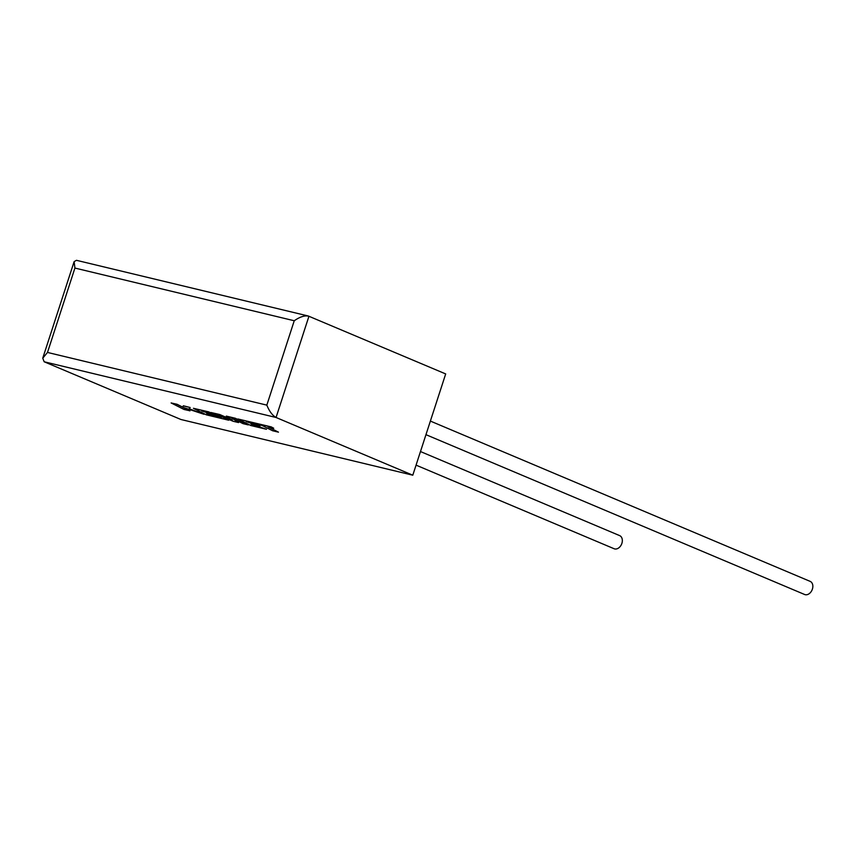 <?xml version="1.0" encoding="UTF-8"?>
<svg xmlns="http://www.w3.org/2000/svg" width="855" height="855" viewBox="0 0 855 855"><rect width="100%" height="100%" fill="white"/><g stroke="black" fill="none" stroke-linecap="round" stroke-linejoin="round"><path stroke-width="1.28" d="M425.961 434.671L804.608 594.492A7.118 5.119 -67.1 0 0 805.186 594.685A7.118 5.119 -67.1 0 0 812.25 589.533A7.118 5.119 -67.1 0 0 810.145 581.368L430.375 421.077M420.478 451.547L619.629 535.604A7.118 5.119 112.9 0 1 621.745 543.769A7.118 5.119 112.9 0 1 614.67 548.921A7.118 5.119 112.9 0 1 614.093 548.728L416.064 465.141M412.794 475.198L445.69 373.934L308.26 315.997L76.469 260.315L74.129 261.63L74.919 268.064L47.495 352.442L42.75 358.192L44.182 361.783L180.918 419.495L412.794 475.198L276.058 417.486L44.182 361.783M47.495 352.442L266.835 405.131C269.325 411.287 272.392 415.402 276.058 417.486L308.954 316.222C304.946 315.217 300.052 316.724 294.248 320.753L74.919 268.064M189.938 410.892L182.917 407.343L204.024 414.28L189.094 408.829L190.163 407.514L183.323 405.869L182.553 407.151L177.038 404.362L171.118 402.94L184.039 409.47L189.97 410.806L183.622 407.6M171.118 402.94L177.06 404.276L182.575 407.066L183.355 405.783L190.163 407.514M204.024 414.28L189.158 408.754M209.796 415.006L206.579 413.382L215.492 415.519L201.791 410.956L211.26 413.232L208.78 411.982L193.433 408.295L206.344 414.835L228.723 420.211L217.223 414.386L232.998 421.237L238.545 422.562L231.459 417.796L243.012 423.642L248.292 424.914L235.403 418.287L226.297 416.096L232.4 420.115L219.735 414.525L210.854 412.484L221.317 417.774L209.796 415.006L206.942 413.467M235.382 418.373L226.265 416.182M231.94 419.816L219.735 414.525M219.703 414.611L210.854 412.484M220.975 417.603L209.828 414.921M215.492 415.519L202.154 411.041M211.26 413.232L208.812 411.896L193.433 408.295M228.723 420.211L218.591 414.985M238.545 422.562L232.068 418.106M248.292 424.914L235.403 418.287M278.463 432.16L268.043 426.88L273.728 428.248L271.238 426.987L237.882 418.971L250.793 425.512L266.493 429.285L254.245 425.683L251.017 424.059L259.941 426.196L246.24 421.633L262.122 425.459L272.553 430.738L278.463 432.16L268.417 426.966M273.728 428.248L271.27 426.902L237.882 418.971M266.493 429.285L251.391 424.144M259.941 426.196L246.603 421.718M266.835 405.131L294.248 320.753M42.75 358.192L74.129 261.63"/></g></svg>
